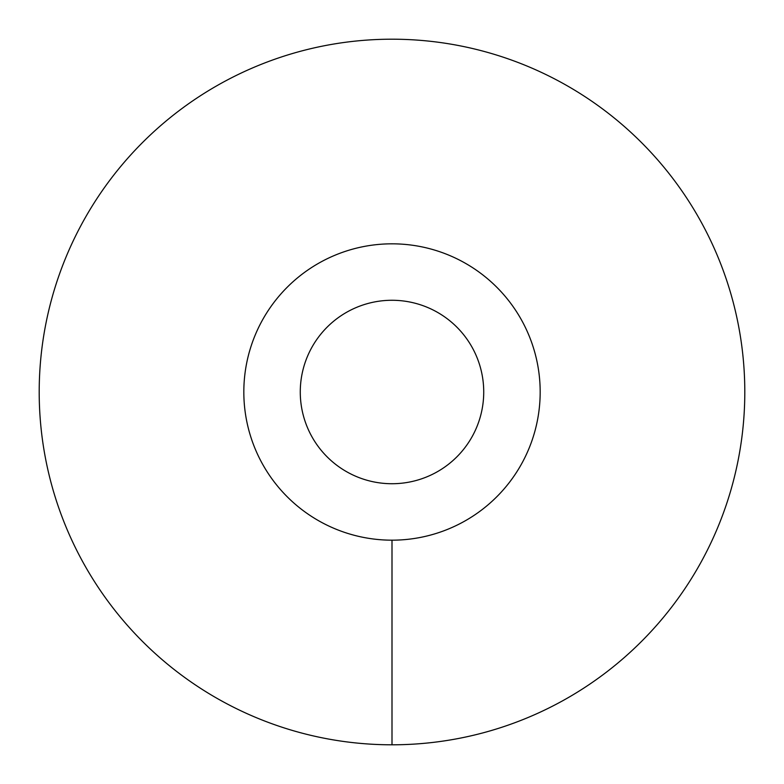 <?xml version="1.0" encoding="UTF-8"?>
<svg xmlns="http://www.w3.org/2000/svg" width="784" height="784" viewBox="0 0 784 784"><rect width="100%" height="100%" fill="white"/><g stroke="black" fill="none" stroke-linecap="round" stroke-linejoin="round"><path stroke-width="1.18" d="M243.824 392A148.176 148.176 0 0 0 392 540.176A148.176 148.176 0 0 0 540.176 392A148.176 148.176 0 0 0 392 243.824A148.176 148.176 0 0 0 243.824 392M300.272 392A91.728 91.728 0 0 1 392 300.272A91.728 91.728 0 0 1 483.728 392A91.728 91.728 0 0 1 392 483.728A91.728 91.728 0 0 1 300.272 392M392 744.8A352.8 352.8 0 0 0 744.8 392A352.8 352.8 0 0 0 392 39.2A352.8 352.8 0 0 0 39.2 392A352.8 352.8 0 0 0 392 744.8L392 540.176A148.176 148.176 0 0 1 243.824 392A148.176 148.176 0 0 1 392 243.824A148.176 148.176 0 0 1 540.176 392A148.176 148.176 0 0 1 392 540.176"/></g></svg>
